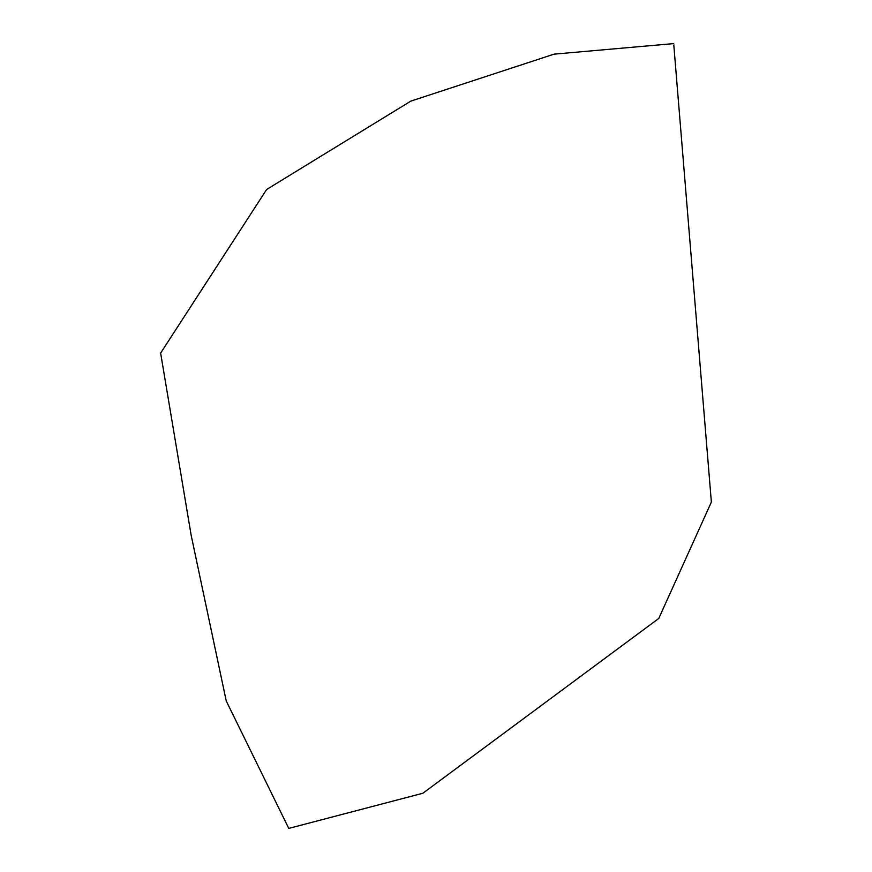 <?xml version="1.0" encoding="UTF-8"?>
<svg xmlns="http://www.w3.org/2000/svg" width="872" height="872" viewBox="0 0 872 872"><rect width="100%" height="100%" fill="white"/><g stroke="black" fill="none" stroke-linecap="round" stroke-linejoin="round"><path stroke-width="1.31" d="M673.685 43.6L554.058 54.151L410.843 101.108L266.669 189.453L160.633 353.095L191.142 535.19L226.24 700.968L288.763 828.4L422.876 793.248L658.763 618.455L711.367 502.087L673.685 43.6"/></g></svg>
